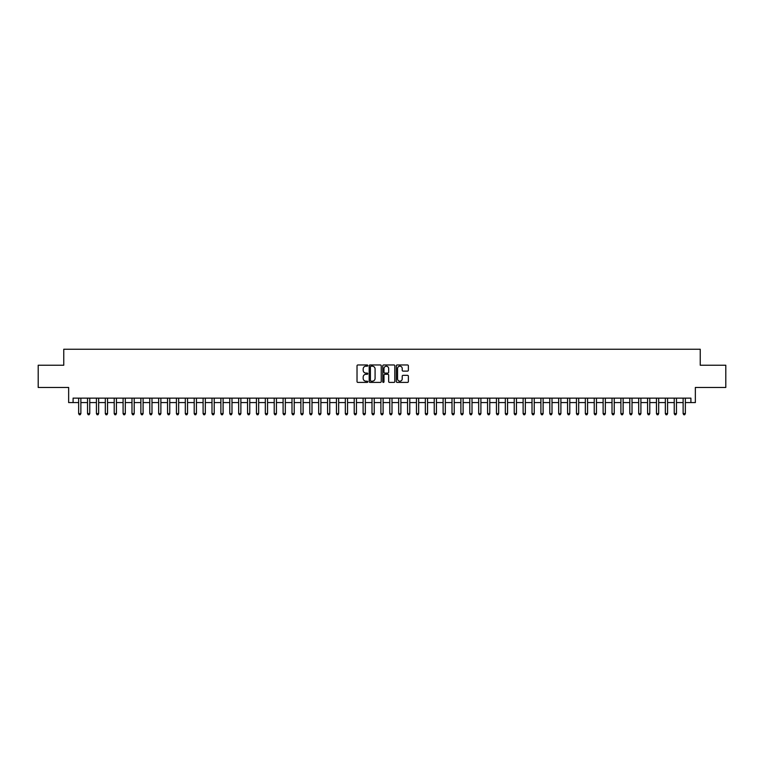 <?xml version="1.0" encoding="UTF-8"?>
<svg xmlns="http://www.w3.org/2000/svg" width="764" height="764" viewBox="0 0 764 764"><rect width="100%" height="100%" fill="white"/><g stroke="black" fill="none" stroke-linecap="round" stroke-linejoin="round"><path stroke-width="1.15" d="M367.78 365.574A0.611 0.611 0 0 0 367.169 364.963L357.896 364.963A0.869 0.869 0 0 0 357.027 365.832L357.027 381.542A0.869 0.869 0 0 0 357.896 382.411L367.169 382.411A0.611 0.611 0 0 0 367.78 381.799A0.611 0.611 0 0 0 367.169 381.188L365.966 381.188A2.789 2.789 0 0 1 363.177 378.4L363.177 377.091A2.789 2.789 0 0 1 365.966 374.303L367.169 374.303A0.611 0.611 0 0 0 367.78 373.692A0.611 0.611 0 0 0 367.169 373.08L365.966 373.08A2.789 2.789 0 0 1 363.177 370.282L363.177 368.974A2.789 2.789 0 0 1 365.966 366.185L367.169 366.185A0.611 0.611 0 0 0 367.78 365.574M407.498 371.113A0.869 0.869 0 0 0 408.377 370.244L408.377 365.832A0.869 0.869 0 0 0 407.498 364.963L397.204 364.963A0.869 0.869 0 0 0 396.335 365.832L396.335 381.542A0.869 0.869 0 0 0 397.204 382.411L407.498 382.411A0.869 0.869 0 0 0 408.377 381.542L408.377 376.222A0.869 0.869 0 0 0 407.498 375.344L403.096 375.344A0.869 0.869 0 0 0 402.217 376.222L402.217 378.858A2.33 2.33 0 0 1 399.887 381.188A2.33 2.33 0 0 1 397.557 378.858L397.557 368.515A2.33 2.33 0 0 1 399.887 366.185A2.33 2.33 0 0 1 402.217 368.515L402.217 370.244A0.869 0.869 0 0 0 403.096 371.113L407.498 371.113M73.096 402.58L73.096 398.13L690.904 398.13L690.904 402.58L695.355 402.58L695.355 387.463L725.8 387.463L725.8 365.24L700.244 365.24L700.244 349.243L63.756 349.243L63.756 365.24L38.2 365.24L38.2 387.463L68.645 387.463L68.645 402.58L78.644 402.58M381.236 365.832A0.869 0.869 0 0 0 380.367 364.963L370.072 364.963A0.869 0.869 0 0 0 369.193 365.832L369.193 381.542A0.869 0.869 0 0 0 370.072 382.411L380.367 382.411A0.869 0.869 0 0 0 381.236 381.542L381.236 365.832M383.633 364.963L393.928 364.963A0.869 0.869 0 0 1 394.807 365.832L394.807 381.542A0.869 0.869 0 0 1 393.928 382.411L389.525 382.411A0.869 0.869 0 0 1 388.656 381.542L388.656 375.172A0.869 0.869 0 0 0 387.778 374.303L384.855 374.303A0.869 0.869 0 0 0 383.986 375.172L383.986 381.799A0.611 0.611 0 0 1 383.375 382.411A0.611 0.611 0 0 1 382.764 381.799L382.764 365.832A0.869 0.869 0 0 1 383.633 364.963M80.869 402.58L87.535 402.58M89.76 402.58L96.426 402.58M98.651 402.58L105.317 402.58M107.543 402.58L114.208 402.58M116.424 402.58L123.09 402.58M125.315 402.58L131.981 402.58M134.206 402.58L140.872 402.58M143.097 402.58L149.763 402.58M151.988 402.58L158.654 402.58M160.879 402.58L167.545 402.58M169.761 402.58L176.427 402.58M178.652 402.58L185.318 402.58M187.543 402.58L194.209 402.58M196.434 402.58L203.1 402.58M205.325 402.58L211.991 402.58M214.216 402.58L220.882 402.58M223.098 402.58L229.763 402.58M231.989 402.58L238.654 402.58M240.88 402.58L247.546 402.58M249.771 402.58L256.437 402.58M258.662 402.58L265.328 402.58M267.553 402.58L274.219 402.58M276.434 402.58L283.1 402.58M285.325 402.58L291.991 402.58M294.216 402.58L300.882 402.58M303.107 402.58L309.773 402.58M311.998 402.58L318.664 402.58M320.89 402.58L327.555 402.58M329.771 402.58L336.437 402.58M338.662 402.58L345.328 402.58M347.553 402.58L354.219 402.58M356.444 402.58L363.11 402.58M365.335 402.58L372.001 402.58M374.226 402.58L380.892 402.58M383.108 402.58L389.774 402.58M391.999 402.58L398.665 402.58M400.89 402.58L407.556 402.58M409.781 402.58L416.447 402.58M418.672 402.58L425.338 402.58M427.563 402.58L434.229 402.58M436.445 402.58L443.11 402.58M445.336 402.58L452.001 402.58M454.227 402.58L460.893 402.58M463.118 402.58L469.784 402.58M472.009 402.58L478.675 402.58M480.9 402.58L487.566 402.58M489.781 402.58L496.447 402.58M498.672 402.58L505.338 402.58M507.563 402.58L514.229 402.58M516.454 402.58L523.12 402.58M525.346 402.58L532.011 402.58M534.237 402.58L540.902 402.58M543.118 402.58L549.784 402.58M552.009 402.58L558.675 402.58M560.9 402.58L567.566 402.58M569.791 402.58L576.457 402.58M578.682 402.58L585.348 402.58M587.573 402.58L594.239 402.58M596.455 402.58L603.121 402.58M605.346 402.58L612.012 402.58M614.237 402.58L620.903 402.58M623.128 402.58L629.794 402.58M632.019 402.58L638.685 402.58M640.91 402.58L647.576 402.58M649.792 402.58L656.457 402.58M658.683 402.58L665.349 402.58M667.574 402.58L674.24 402.58M676.465 402.58L683.131 402.58M685.356 402.58L690.904 402.58M371.027 366.185A0.611 0.611 0 0 0 370.416 366.796L370.416 380.577A0.611 0.611 0 0 0 371.027 381.188L372.297 381.188A2.789 2.789 0 0 0 375.086 378.4L375.086 368.974A2.789 2.789 0 0 0 372.297 366.185L371.027 366.185M388.656 368.563A2.33 2.33 0 0 0 386.317 366.223A2.33 2.33 0 0 0 383.986 368.563L383.986 372.202A0.869 0.869 0 0 0 384.855 373.08L387.778 373.08A0.869 0.869 0 0 0 388.656 372.202L388.656 368.563M80.869 398.13L80.869 413.601L78.644 413.601L78.644 398.13M80.869 413.601L80.201 414.757L79.313 414.757L78.644 413.601M89.76 398.13L89.76 413.601L87.535 413.601L87.535 398.13M89.76 413.601L89.092 414.757L88.204 414.757L87.535 413.601M98.651 398.13L98.651 413.601L96.426 413.601L96.426 398.13M98.651 413.601L97.983 414.757L97.095 414.757L96.426 413.601M107.543 398.13L107.543 413.601L105.317 413.601L105.317 398.13M107.543 413.601L106.874 414.757L105.986 414.757L105.317 413.601M116.424 398.13L116.424 413.601L114.208 413.601L114.208 398.13M116.424 413.601L115.765 414.757L114.867 414.757L114.208 413.601M125.315 398.13L125.315 413.601L123.09 413.601L123.09 398.13M125.315 413.601L124.647 414.757L123.758 414.757L123.09 413.601M134.206 398.13L134.206 413.601L131.981 413.601L131.981 398.13M134.206 413.601L133.538 414.757L132.649 414.757L131.981 413.601M143.097 398.13L143.097 413.601L140.872 413.601L140.872 398.13M143.097 413.601L142.429 414.757L141.541 414.757L140.872 413.601M151.988 398.13L151.988 413.601L149.763 413.601L149.763 398.13M151.988 413.601L151.32 414.757L150.432 414.757L149.763 413.601M160.879 398.13L160.879 413.601L158.654 413.601L158.654 398.13M160.879 413.601L160.211 414.757L159.323 414.757L158.654 413.601M169.761 398.13L169.761 413.601L167.545 413.601L167.545 398.13M169.761 413.601L169.102 414.757L168.204 414.757L167.545 413.601M178.652 398.13L178.652 413.601L176.427 413.601L176.427 398.13M178.652 413.601L177.983 414.757L177.095 414.757L176.427 413.601M187.543 398.13L187.543 413.601L185.318 413.601L185.318 398.13M187.543 413.601L186.874 414.757L185.986 414.757L185.318 413.601M196.434 398.13L196.434 413.601L194.209 413.601L194.209 398.13M196.434 413.601L195.765 414.757L194.877 414.757L194.209 413.601M205.325 398.13L205.325 413.601L203.1 413.601L203.1 398.13M205.325 413.601L204.656 414.757L203.768 414.757L203.1 413.601M214.216 398.13L214.216 413.601L211.991 413.601L211.991 398.13M214.216 413.601L213.548 414.757L212.659 414.757L211.991 413.601M223.098 398.13L223.098 413.601L220.882 413.601L220.882 398.13M223.098 413.601L222.439 414.757L221.541 414.757L220.882 413.601M231.989 398.13L231.989 413.601L229.763 413.601L229.763 398.13M231.989 413.601L231.32 414.757L230.432 414.757L229.763 413.601M240.88 398.13L240.88 413.601L238.654 413.601L238.654 398.13M240.88 413.601L240.211 414.757L239.323 414.757L238.654 413.601M249.771 398.13L249.771 413.601L247.546 413.601L247.546 398.13M249.771 413.601L249.102 414.757L248.214 414.757L247.546 413.601M258.662 398.13L258.662 413.601L256.437 413.601L256.437 398.13M258.662 413.601L257.993 414.757L257.105 414.757L256.437 413.601M267.553 398.13L267.553 413.601L265.328 413.601L265.328 398.13M267.553 413.601L266.884 414.757L265.996 414.757L265.328 413.601M276.434 398.13L276.434 413.601L274.219 413.601L274.219 398.13M276.434 413.601L275.775 414.757L274.878 414.757L274.219 413.601M285.325 398.13L285.325 413.601L283.1 413.601L283.1 398.13M285.325 413.601L284.657 414.757L283.769 414.757L283.1 413.601M294.216 398.13L294.216 413.601L291.991 413.601L291.991 398.13M294.216 413.601L293.548 414.757L292.66 414.757L291.991 413.601M303.107 398.13L303.107 413.601L300.882 413.601L300.882 398.13M303.107 413.601L302.439 414.757L301.551 414.757L300.882 413.601M311.998 398.13L311.998 413.601L309.773 413.601L309.773 398.13M311.998 413.601L311.33 414.757L310.442 414.757L309.773 413.601M320.89 398.13L320.89 413.601L318.664 413.601L318.664 398.13M320.89 413.601L320.221 414.757L319.333 414.757L318.664 413.601M329.771 398.13L329.771 413.601L327.555 413.601L327.555 398.13M329.771 413.601L329.112 414.757L328.214 414.757L327.555 413.601M338.662 398.13L338.662 413.601L336.437 413.601L336.437 398.13M338.662 413.601L337.994 414.757L337.105 414.757L336.437 413.601M347.553 398.13L347.553 413.601L345.328 413.601L345.328 398.13M347.553 413.601L346.885 414.757L345.996 414.757L345.328 413.601M356.444 398.13L356.444 413.601L354.219 413.601L354.219 398.13M356.444 413.601L355.776 414.757L354.888 414.757L354.219 413.601M365.335 398.13L365.335 413.601L363.11 413.601L363.11 398.13M365.335 413.601L364.667 414.757L363.779 414.757L363.11 413.601M374.226 398.13L374.226 413.601L372.001 413.601L372.001 398.13M374.226 413.601L373.558 414.757L372.67 414.757L372.001 413.601M383.108 398.13L383.108 413.601L380.892 413.601L380.892 398.13M383.108 413.601L382.449 414.757L381.551 414.757L380.892 413.601M391.999 398.13L391.999 413.601L389.774 413.601L389.774 398.13M391.999 413.601L391.33 414.757L390.442 414.757L389.774 413.601M400.89 398.13L400.89 413.601L398.665 413.601L398.665 398.13M400.89 413.601L400.221 414.757L399.333 414.757L398.665 413.601M409.781 398.13L409.781 413.601L407.556 413.601L407.556 398.13M409.781 413.601L409.112 414.757L408.224 414.757L407.556 413.601M418.672 398.13L418.672 413.601L416.447 413.601L416.447 398.13M418.672 413.601L418.003 414.757L417.115 414.757L416.447 413.601M427.563 398.13L427.563 413.601L425.338 413.601L425.338 398.13M427.563 413.601L426.895 414.757L426.006 414.757L425.338 413.601M436.445 398.13L436.445 413.601L434.229 413.601L434.229 398.13M436.445 413.601L435.786 414.757L434.888 414.757L434.229 413.601M445.336 398.13L445.336 413.601L443.11 413.601L443.11 398.13M445.336 413.601L444.667 414.757L443.779 414.757L443.11 413.601M454.227 398.13L454.227 413.601L452.001 413.601L452.001 398.13M454.227 413.601L453.558 414.757L452.67 414.757L452.001 413.601M463.118 398.13L463.118 413.601L460.893 413.601L460.893 398.13M463.118 413.601L462.449 414.757L461.561 414.757L460.893 413.601M472.009 398.13L472.009 413.601L469.784 413.601L469.784 398.13M472.009 413.601L471.34 414.757L470.452 414.757L469.784 413.601M480.9 398.13L480.9 413.601L478.675 413.601L478.675 398.13M480.9 413.601L480.231 414.757L479.343 414.757L478.675 413.601M489.781 398.13L489.781 413.601L487.566 413.601L487.566 398.13M489.781 413.601L489.122 414.757L488.225 414.757L487.566 413.601M498.672 398.13L498.672 413.601L496.447 413.601L496.447 398.13M498.672 413.601L498.004 414.757L497.116 414.757L496.447 413.601M507.563 398.13L507.563 413.601L505.338 413.601L505.338 398.13M507.563 413.601L506.895 414.757L506.007 414.757L505.338 413.601M516.454 398.13L516.454 413.601L514.229 413.601L514.229 398.13M516.454 413.601L515.786 414.757L514.898 414.757L514.229 413.601M525.346 398.13L525.346 413.601L523.12 413.601L523.12 398.13M525.346 413.601L524.677 414.757L523.789 414.757L523.12 413.601M534.237 398.13L534.237 413.601L532.011 413.601L532.011 398.13M534.237 413.601L533.568 414.757L532.68 414.757L532.011 413.601M543.118 398.13L543.118 413.601L540.902 413.601L540.902 398.13M543.118 413.601L542.459 414.757L541.561 414.757L540.902 413.601M552.009 398.13L552.009 413.601L549.784 413.601L549.784 398.13M552.009 413.601L551.341 414.757L550.452 414.757L549.784 413.601M560.9 398.13L560.9 413.601L558.675 413.601L558.675 398.13M560.9 413.601L560.232 414.757L559.344 414.757L558.675 413.601M569.791 398.13L569.791 413.601L567.566 413.601L567.566 398.13M569.791 413.601L569.123 414.757L568.235 414.757L567.566 413.601M578.682 398.13L578.682 413.601L576.457 413.601L576.457 398.13M578.682 413.601L578.014 414.757L577.126 414.757L576.457 413.601M587.573 398.13L587.573 413.601L585.348 413.601L585.348 398.13M587.573 413.601L586.905 414.757L586.017 414.757L585.348 413.601M596.455 398.13L596.455 413.601L594.239 413.601L594.239 398.13M596.455 413.601L595.796 414.757L594.898 414.757L594.239 413.601M605.346 398.13L605.346 413.601L603.121 413.601L603.121 398.13M605.346 413.601L604.677 414.757L603.789 414.757L603.121 413.601M614.237 398.13L614.237 413.601L612.012 413.601L612.012 398.13M614.237 413.601L613.568 414.757L612.68 414.757L612.012 413.601M623.128 398.13L623.128 413.601L620.903 413.601L620.903 398.13M623.128 413.601L622.459 414.757L621.571 414.757L620.903 413.601M632.019 398.13L632.019 413.601L629.794 413.601L629.794 398.13M632.019 413.601L631.351 414.757L630.462 414.757L629.794 413.601M640.91 398.13L640.91 413.601L638.685 413.601L638.685 398.13M640.91 413.601L640.242 414.757L639.353 414.757L638.685 413.601M649.792 398.13L649.792 413.601L647.576 413.601L647.576 398.13M649.792 413.601L649.133 414.757L648.235 414.757L647.576 413.601M658.683 398.13L658.683 413.601L656.457 413.601L656.457 398.13M658.683 413.601L658.014 414.757L657.126 414.757L656.457 413.601M667.574 398.13L667.574 413.601L665.349 413.601L665.349 398.13M667.574 413.601L666.905 414.757L666.017 414.757L665.349 413.601M676.465 398.13L676.465 413.601L674.24 413.601L674.24 398.13M676.465 413.601L675.796 414.757L674.908 414.757L674.24 413.601M685.356 398.13L685.356 413.601L683.131 413.601L683.131 398.13M685.356 413.601L684.687 414.757L683.799 414.757L683.131 413.601"/></g></svg>
